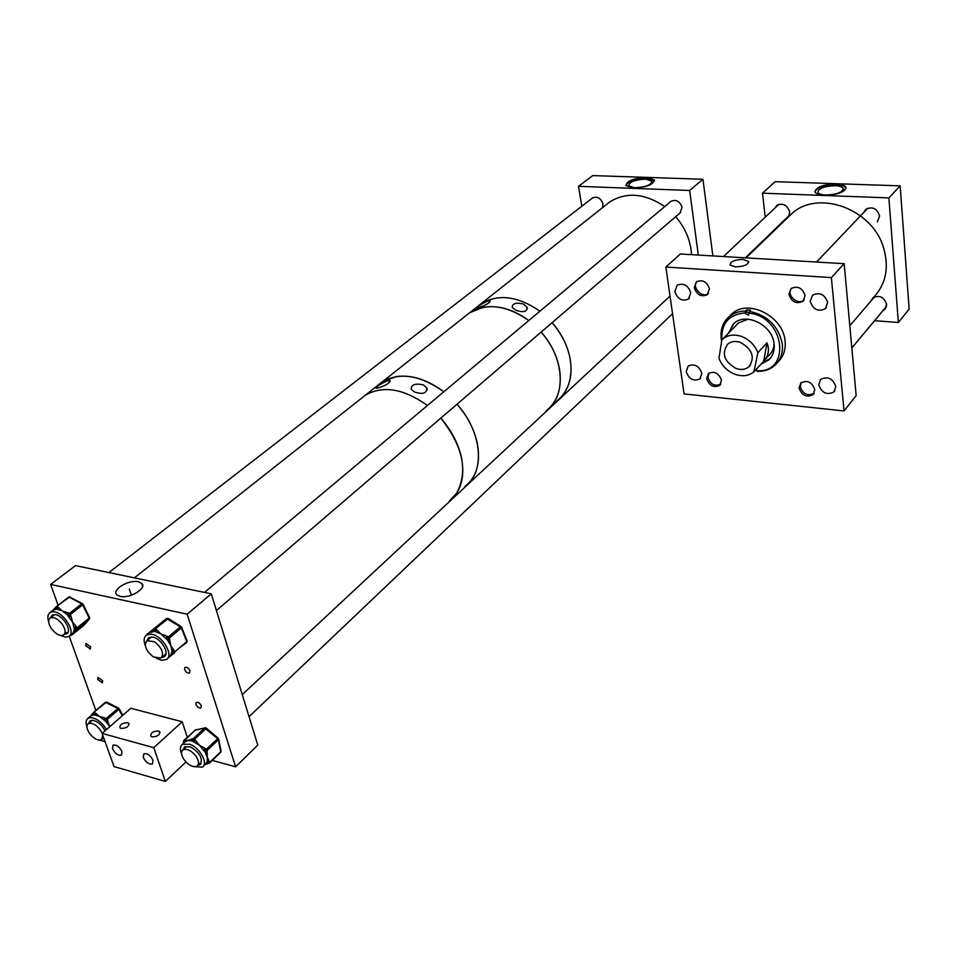 <?xml version="1.0" encoding="UTF-8"?>
<svg xmlns="http://www.w3.org/2000/svg" width="957" height="957" viewBox="0 0 957 957"><rect width="100%" height="100%" fill="white"/><g stroke="black" fill="none" stroke-linecap="round" stroke-linejoin="round"><path stroke-width="1.44" d="M743.134 259.395C734.462 259.718 730.119 261.584 730.095 265.005L735.359 266.895C743.804 266.62 748.195 264.814 748.541 261.452L743.134 259.395M810.22 301.335C813.139 309.601 818.211 312.054 825.424 308.68L827.685 302.591C824.802 294.349 819.754 291.861 812.529 295.163L810.22 301.335M818.737 384.846C821.812 393.028 826.872 395.385 833.954 391.915L835.82 386.532C832.793 378.362 827.733 375.981 820.651 379.379L818.737 384.846M694.292 287.758C696.863 294.923 701.194 297.244 707.295 294.72L709.448 288.823C706.912 281.669 702.594 279.324 696.493 281.801L694.292 287.758M674.829 291.598C677.544 299.146 682.102 301.622 688.502 299.003L690.775 292.746C688.083 285.198 683.537 282.698 677.149 285.246L674.829 291.598M706.673 378.721C709.364 385.815 713.707 388.04 719.7 385.396L721.47 380.204C718.815 373.11 714.484 370.861 708.479 373.457L706.673 378.721M686.205 371.735C689.04 379.235 693.622 381.616 699.926 378.9L701.84 373.29C699.029 365.801 694.471 363.385 688.155 366.053L686.205 371.735M799.059 388.016C801.906 395.552 806.572 397.765 813.067 394.631L814.802 389.595C812.003 382.058 807.349 379.821 800.842 382.896L799.059 388.016M788.939 294.409C791.63 302.029 796.296 304.338 802.935 301.311L805.076 295.534C802.421 287.913 797.779 285.581 791.14 288.547L788.939 294.409M844.17 263.677L831.37 277.602L844.05 410.948L684.076 393.913L665.857 267.039L680.355 254L844.17 263.677L856.168 395.624L844.05 410.948M831.37 277.602L665.857 267.039M770.026 358.588L761.652 363.433M728.181 333.55L734.079 323.322C746.221 311.982 772.562 325.32 774.093 343.79C774.811 350.573 772.933 356.04 768.447 360.179L761.09 364.043M774.046 343.431C773.95 348.348 772.227 352.332 768.878 355.382M721.638 341.278L721.279 339.233C720.119 329.758 722.798 322.174 729.318 316.492C733.768 312.915 739.151 311.097 745.491 311.049L746.663 309.841L750.515 310.08L749.343 311.288C767.43 315.176 778.412 326.002 782.288 343.754C783.209 352.678 780.733 359.88 774.883 365.347C770.122 369.474 764.284 371.495 757.346 371.4L756.628 370.778C791.774 373.326 784.955 316.444 748.936 313.142L749.343 311.288M729.138 316.635L732.225 313.561C748.314 298.644 783.113 316.277 785.051 340.716C785.948 349.461 783.568 356.554 777.921 362.009M756.52 370.024L755.719 369.952M756.628 370.778L756.245 369.366M746.663 309.841L746.915 311.695L745.168 313.489L748.506 315.176L748.936 313.142M745.168 313.489L745.491 311.049M721.925 339.867C721.016 323.466 728.732 314.47 745.084 312.891M736.412 325.093L738.565 322.88L748.003 319.231M728.756 332.964L733.086 324.22M749.02 313.729L746.915 311.695M740.407 342.403C735.454 340.8 731.244 341.35 727.787 344.042C721.303 353.396 724.078 361.543 736.112 368.493C741.173 370.168 745.455 369.581 748.972 366.758C755.288 357.392 752.429 349.281 740.407 342.403M757.848 352.702C754.798 344.903 749.319 339.472 741.4 336.397C734.222 334.089 728.133 334.866 723.121 338.754L721.841 339.95L718.958 358.289C721.997 365.921 727.392 371.268 735.143 374.343C742.536 376.795 748.805 375.945 753.937 371.783L757.848 352.702L766.964 342.833C769.655 349.736 768.579 355.825 763.746 361.124L754.666 371.101M730.442 331.23L722.116 339.663M763.746 361.124L766.964 342.833M479.672 307.233C486.216 304.996 489.745 302.879 490.259 300.869L487.364 301.132C481.048 304.206 477.567 306.467 476.909 307.951L479.672 307.233M515.823 310.224C523.288 312.795 527.056 311.826 527.104 307.317L523.383 304.027C516.038 302.316 512.318 303.465 512.21 307.448L515.823 310.224M134.399 577.861L365.418 395.157C383.063 385.133 403.734 388.578 427.432 405.517C403.734 388.578 383.063 385.133 365.418 395.157L382.238 381.855C399.847 371.806 420.362 375.12 443.809 391.784C427.444 379.606 411.558 374.534 396.174 376.591L382.238 381.855L377.907 385.288L469.672 312.724C487.017 302.615 506.732 305.223 528.802 320.535C513.407 309.326 498.238 304.912 483.309 307.293L469.672 312.724L481.108 303.668C498.418 293.572 518.012 296.084 539.904 311.228C518.012 296.084 498.418 293.572 481.108 303.668L610.076 201.688C626.727 191.711 644.958 193.338 664.756 206.568M541.148 332.067C550.849 343.348 556.95 355.573 559.45 368.768C562.285 387.298 557.871 401.342 546.232 410.876C566.484 396.425 564.642 358.038 541.148 332.067M552.141 322.641C561.735 333.814 567.752 345.955 570.193 359.054C572.932 377.465 568.494 391.437 556.866 400.971C565.216 394.368 569.917 384.977 570.97 372.775C571.784 355.31 565.503 338.599 552.141 322.641M457.027 404.213C482.304 432.086 485.462 472.208 464.935 486.575C476.706 477.029 480.809 462.53 477.268 443.103C474.229 429.262 467.483 416.295 457.027 404.213M378.517 387.824C385.731 385.527 389.559 383.147 390.025 380.695L387.382 380.79C380.431 383.972 376.627 386.461 375.993 388.279L378.517 387.824M414.584 392.023C422.946 394.691 427.025 393.315 426.822 387.932L423.317 384.87C415.135 383.123 411.091 384.63 411.199 389.379L414.584 392.023M440.818 418.113C451.417 430.351 458.295 443.45 461.441 457.422C465.126 477.017 461.095 491.587 449.312 501.121L456.656 493.214C468.296 471.263 463.009 446.225 440.818 418.113M120.092 596.355C129.542 598.843 147.103 588.423 141.887 583.531L138.406 581.772C128.669 579.26 110.725 590.278 117.077 594.991L120.092 596.355M90.676 646.872L90.365 649.002L85.687 645.664L85.998 643.535L90.676 646.872M102.626 680.75L102.339 682.796L97.686 679.494L97.973 677.436L102.626 680.75M201.305 705.823L200.946 707.869C198.996 708.347 197.321 707.211 195.934 704.46L196.281 702.402C198.231 701.936 199.905 703.072 201.305 705.823M190.012 670.809L189.63 672.95C187.668 673.429 185.993 672.281 184.593 669.505L184.976 667.364C186.938 666.885 188.613 668.034 190.012 670.809M211.282 593.83L75.519 565.623L50.613 584.404L187.153 614.179L211.282 593.83L257.792 745.12L235.601 766.808L212.275 760.384M50.613 584.404L58.09 605.231M69.191 636.166L95.844 710.465M187.153 614.179L235.601 766.808M98.738 740.072L104.995 741.448M106.49 729.569C101.873 722.212 96.573 718.217 90.604 717.583L87.948 718.336C85.831 719.939 85.496 722.786 86.92 726.865M109.708 726.758L105.964 721.578L99.301 716.326L93.846 714.795L90.64 716.015L92.793 713.443M90.436 720.645L89.814 722.368M105.043 730.825C101.621 724.497 97.303 720.98 92.111 720.286L90.042 720.872L88.618 723.408M102.423 738.864L103.966 738.601M92.171 720.286L90.927 721.411M105.043 717.989L106.155 718.563L117.855 708.431L105.366 702.318L93.2 712.953L94.647 714.831L95.497 713.013L99.301 716.326L105.043 717.989L104.193 719.808L105.306 720.394L107.136 719.544L109.66 726.674M93.236 712.857L90.496 716.159M107.196 702.558L106.131 702.378L93.619 712.367L92.745 713.563L93.092 714.867L94.384 712.439L95.497 713.013M122.317 715.752L118.824 709.4L107.136 719.544L106.155 718.563L105.306 720.394L105.964 721.578L107.794 720.741M193.505 766.617L202.465 767.155C208.494 763.519 199.905 747.752 189.905 744.247L182.404 744.295C180.048 746.221 179.784 749.463 181.603 754.008M184.462 742.393L184.689 740.431L187.524 740.539L192.261 738.9L192.07 740.945L194.092 741.735L195.384 740.12L199.307 745.156L192.07 740.945L187.524 740.539L184.761 742.118M199.068 764.248L201.042 763.698M197.908 765.349L200.192 764.607C203.159 758.638 199.929 752.716 190.467 746.843L184.629 746.879L183.122 749.702M200.216 763.16L197.74 765.504M203.279 766.366L207.214 761.892L207.322 757.466L209.26 761.449L207.214 761.892L208.435 763.59L220.792 751.759L218.375 739.785L206.999 750.563L207.322 757.466L205.181 752.142L199.307 745.156L205.109 748.434L203.805 750.037L204.942 751.006L206.999 750.563L206.245 749.403L217.634 738.625L204.619 728.05L195.288 729.976L184.689 740.431M182.954 749.869C186.95 748.266 191.34 750.455 196.137 756.413C198.936 760.851 199.283 764.069 197.166 766.055C193.158 767.67 188.756 765.504 183.971 759.547C181.148 755.097 180.801 751.867 182.954 749.869L185.455 747.525M184.952 746.675L184.294 748.613M205.109 748.434L206.245 749.403L204.942 751.006L205.181 752.142L207.238 751.7M209.26 761.449L209.487 762.573L206.556 763.184L207.836 763.698M156.374 658.332L161.769 660.33L166.458 659.493C174.258 655.27 161.996 634.922 151.098 634.132L146.577 634.946C143.825 637.015 143.418 640.604 145.332 645.7M147.33 634.312L153.563 629.263L153.527 631.237L154.221 630.711L155.441 631.488L156.529 629.634L160.764 633.797L154.46 631.309L149.053 632.876M162.953 656.418L165.118 655.88M161.721 657.471L164.197 656.753C170.25 653.487 160.752 637.721 152.307 637.087L148.778 637.733L146.995 640.628M164.245 655.306L165.968 653.763M169.951 656.502L172.164 651.358L170.98 645.939L174.21 650.652L172.164 651.358L172.691 652.65L174.629 652.949L174.736 651.944L186.759 641.597L181.316 627.924L169.21 638.211L170.98 645.939L167.678 640.221L160.764 633.797L167.008 636.285L165.92 638.14L167.152 638.917L169.21 638.211L168.241 637.063L180.359 626.787L166.482 618.533L147.689 633.785M173.791 653.559L170.155 656.346M151.35 637.027L149.555 638.486M149.101 637.541L148.239 639.575M148.431 633.331L146.959 634.347M153.563 629.263L155.309 628.869L154.221 630.711L154.149 628.833L149.759 632.266M167.008 636.285L168.241 637.063L167.152 638.917L167.678 640.221L169.724 639.515M174.21 650.652L174.736 651.944L171.985 653.164L174.485 653.045M59.92 635.281L65.722 637.195L68.796 636.453C76.62 632.541 63.102 611.26 53.042 611.75L50.123 612.456C47.718 614.143 47.228 617.229 48.675 621.727M69.538 635.867L73.139 632.948L74.419 629.299L72.565 622.05L67.181 614.693L62.193 610.877L56.475 609.095L52.958 610.255L55.422 607.635M52.599 614.968L51.822 616.775M65.555 633.355L67.54 632.996M64.298 634.347L66.679 633.785C72.744 630.747 62.277 614.25 54.477 614.621L52.192 615.172L50.542 617.767M54.573 614.621L53.066 615.806M68.138 612.863L69.287 613.509L81.692 603.831L68.796 596.989L55.889 607.121L57.336 609.154L58.293 607.324L62.193 610.877L68.138 612.863L67.181 614.693L68.952 616.607L70.902 615.829L72.565 622.05L76.249 626.656L74.311 627.433L74.419 629.299L76.393 629.55L71.895 634.73L70.698 634.946M66.787 632.374L64.023 634.563M55.937 607.037L52.826 610.375M82.374 603.568L69.598 597.084L56.331 606.582L55.374 607.743L55.673 609.13L57.145 606.678L58.293 607.324M872.461 298.572C886.086 284.707 889.639 267.29 883.12 246.308C871.169 208.59 818.666 189.905 792.647 212.873L786.69 218.627M824.635 195.264C819.395 194.989 816.213 193.936 815.077 192.106C815.591 187.249 822.613 184.522 836.155 183.947C841.478 184.199 844.708 185.263 845.856 187.141C845.318 191.998 838.248 194.702 824.635 195.264C819.395 194.989 816.213 193.936 815.077 192.106C815.591 187.249 822.613 184.522 836.155 183.947C841.478 184.199 844.708 185.263 845.856 187.141C845.318 191.998 838.248 194.702 824.635 195.264M836.227 184.725C824.432 185.036 817.338 187.393 814.945 191.783C817.338 187.393 824.432 185.036 836.227 184.725C841.538 184.976 844.78 186.041 845.928 187.907C844.78 186.041 841.538 184.976 836.227 184.725M785.35 219.165L786.893 218.435L785.35 219.165M788.556 216.82L789.704 212.107C787.336 204.977 783.053 202.728 776.833 205.384L774.823 208.136L776.833 205.384C783.053 202.728 787.336 204.977 789.704 212.107L788.556 216.82M882.88 310.702L884.747 309.47L886.613 304.326C883.969 296.814 879.351 294.696 872.736 297.986C879.351 294.696 883.969 296.814 886.613 304.326L885.596 308.441L882.88 310.702M877.306 221.845L879.603 215.995C877.126 208.411 872.509 206.198 865.786 209.344L863.74 212.406L865.786 209.344C872.509 206.198 877.126 208.411 879.603 215.995L877.306 221.845M835.21 185.718C824.085 186.184 818.319 188.421 817.9 192.417C818.821 193.924 821.441 194.797 825.759 195.013C836.92 194.558 842.722 192.333 843.165 188.338C842.22 186.794 839.576 185.933 835.21 185.718C824.085 186.184 818.319 188.421 817.9 192.417C818.821 193.924 821.441 194.797 825.759 195.013C836.92 194.558 842.722 192.333 843.165 188.338C842.22 186.794 839.576 185.933 835.21 185.718M898.372 322.497L909.15 309.147L900.178 185.849L775.11 181.674L762.514 193.182L765.217 217.191L762.514 193.182L775.11 181.674L900.178 185.849L909.15 309.147L898.372 322.497L874.578 320.667L898.372 322.497L888.874 197.896L900.178 185.849L888.874 197.896L762.514 193.182L888.874 197.896L898.372 322.497M871.408 299.792L870.978 301L871.408 299.792M767.394 236.511L767.466 237.204L767.394 236.511M846.048 188.23L845.856 187.141L846.048 188.23M791.583 288.201C785.697 294.541 797.671 306.013 803.952 300.043L804.179 299.84M697.031 281.43L696.792 281.717C691.576 287.662 702.462 298.716 708.395 293.488L708.479 293.428M708.993 373.074L707.917 377.525C710.561 384.523 714.843 386.712 720.765 384.104L720.777 384.092M801.284 382.525L800.231 386.76C803.031 394.2 807.636 396.377 814.036 393.291L814.168 393.16M605.889 204.989L610.076 201.688M675.702 216.677C685.475 228.245 690.739 240.901 691.516 254.67M633.462 188.003L625.998 185.622C626.644 180.921 633.534 178.205 646.693 177.476L654.277 179.88C653.619 184.581 646.681 187.285 633.462 188.003M654.504 180.861L646.8 178.205C635.34 178.636 628.366 181.029 625.866 185.359M645.628 179.126C634.826 179.725 629.156 181.95 628.629 185.825L634.766 187.775C645.616 187.189 651.31 184.964 651.849 181.1L645.628 179.126M679.925 213.064L682.054 207.466C679.972 201.317 676.324 199.247 671.108 201.233L670.486 201.76M602.575 207.621L602.97 204.044C600.948 198.207 597.515 196.137 592.658 197.848L592.132 198.255M698.299 255.064L689.662 190.467L702.952 179.27L712.857 255.926M689.662 190.467L578.507 186.316L592.73 175.586L702.952 179.27M578.507 186.316L581.796 206.257M51.379 628.617C48.221 623.605 47.85 620.064 50.266 617.983C53.939 616.679 57.982 618.808 62.384 624.383C65.519 629.383 65.889 632.912 63.497 634.981C59.824 636.297 55.781 634.18 51.379 628.617M102.77 735.251L101.586 739.594C97.973 740.945 93.93 738.852 89.456 733.289C86.573 728.803 86.178 725.621 88.259 723.707C91.872 722.368 95.915 724.485 100.389 730.059L102.184 733.325M153.491 656.981C145.871 650.772 143.682 645.329 146.935 640.676L154.424 641.74C162.056 647.961 164.257 653.404 161.039 658.057L153.491 656.981M143.299 757.513C145.954 762.538 149.017 764.667 152.486 763.889L153 760.253C150.357 755.217 147.294 753.087 143.813 753.853L143.299 757.513M112.507 748.841C115.127 753.769 118.118 755.874 121.491 755.145L121.97 751.508C119.35 746.568 116.359 744.462 112.986 745.18L112.507 748.841M152.007 736.866L150.859 736.232C150.512 732.906 153.06 731.16 158.491 731.004L159.652 731.638C159.998 734.964 157.45 736.711 152.007 736.866M121.072 728.444L119.984 727.846C119.685 724.581 122.221 722.87 127.604 722.691L128.705 723.289C129.004 726.554 126.456 728.265 121.072 728.444M102.1 733.397L114.027 766.581L165.346 781.414L153.766 747.68L102.1 733.397L130.87 708.276L182.189 721.757L153.766 747.68M185.969 761.999L165.346 781.414M182.189 721.757L187.321 737.261M93.654 712.343L105.366 702.318L106.837 702.103M118.824 709.4L117.855 708.431L118.764 708.264L118.824 709.4M106.478 702.163L105.485 702.259M192.261 738.9L193.673 738.792L195.384 740.12M206.293 728.349L192.955 740.766L193.147 738.72L204.619 728.05L206.138 728.145M184.366 742.488L183.72 743.075M218.698 739.259L221.019 750.755L220.624 752.381L209.499 762.932M204.989 727.822L194.929 730.299M218.603 738.792L218.375 739.785L217.634 738.625L218.603 738.792L218.256 738.278M180.993 626.488L168.336 618.521L155.309 628.869L156.529 629.634M168.145 618.389L166.482 618.533L154.149 628.833L166.446 618.557L167.858 618.449M179.473 647.865L186.651 642.59L187.022 640.747L181.698 627.373M181.591 627.086L181.316 627.924L180.359 626.787L181.184 626.62M187.01 641.31L186.651 642.59M71.895 634.73L83.63 625.579L89.216 619.179L76.393 629.55M56.379 606.559L68.796 596.989L70.304 596.833M76.249 626.656L76.871 627.924L89.168 618.15L82.661 604.872L70.268 614.561L70.902 615.829M82.661 604.872L81.692 603.831L82.625 603.711L82.661 604.872M69.287 613.509L70.268 614.561L68.33 615.351L69.287 613.509M89.527 617.791L89.216 619.179L89.24 617.349M76.871 627.924L76.919 628.94L74.945 628.689L76.871 627.924M70.005 635.496L71.189 635.448M69.933 596.881L68.928 596.929M826.453 307.532L825.424 308.68M834.863 390.803L833.954 391.915M708.096 293.943L707.295 294.72M689.327 298.225L688.502 299.003M720.43 384.618L719.7 385.396M700.68 378.111L699.926 378.9M813.893 393.65L813.067 394.631M803.868 300.307L802.935 301.311M748.613 262.553L748.541 261.452M768.447 360.179L769.009 359.569M729.318 316.492L732.225 313.561M771.043 353.001L765.325 359.282M738.565 322.88L723.121 338.754M750.467 365.131L748.972 366.758M527.391 308.86L527.104 307.317M390.193 381.424L390.025 380.695M427.253 389.87L426.822 387.932M129.303 589.022L131.36 595.194L129.303 589.022M142.593 586.366L141.887 583.531M87.948 718.336L91.19 715.561M107.052 702.223L118.536 708.144M119.242 708.826L122.807 715.322M182.404 744.295L185.574 741.352M200.192 764.607L200.826 763.997M195.718 729.736L183.624 740.682L183.445 743.338M220.624 752.381L209.404 763.136M205.265 764.476L209.332 763.207M220.72 752.298L221.115 751.209M206.353 728.133L218.184 738.218M206.293 728.074L205.241 727.763M146.577 634.946L149.938 632.134M164.197 656.753L164.891 656.167M165.489 654.432L164.855 654.983M167.355 658.715L169.772 656.634M179.569 647.781L186.711 642.53L187.129 641.034M50.123 612.456L53.556 609.812M83.546 625.651L71.356 635.352M69.849 635.615L71.285 635.4M83.103 604.322L89.515 617.409M89.527 618.796L89.599 617.6M746.077 257.888L792.647 212.873M843.273 189.51L843.165 188.338L843.273 189.51M816.512 262.051L867.808 208.159M745.312 257.84L789.334 215.313M723.444 256.548L778.866 204.331M849.816 325.763L874.602 296.766M851.838 347.953L886.457 306.419M652.004 182.141L651.849 181.1M654.385 180.61L654.277 179.88M592.658 197.848L108.895 572.561M54.597 614.621L50.266 617.983M670.032 296.096L242.265 694.603M672.556 313.717L249.047 716.685M92.255 720.286L88.259 723.707M103.667 737.763L102.076 739.163M671.108 201.233L204.487 592.419M151.218 637.075L146.935 640.676M680.547 212.526L216.426 610.554M165.908 653.882L161.673 657.519M129.087 724.413L128.705 723.289M160.046 732.823L159.652 731.638"/></g></svg>
